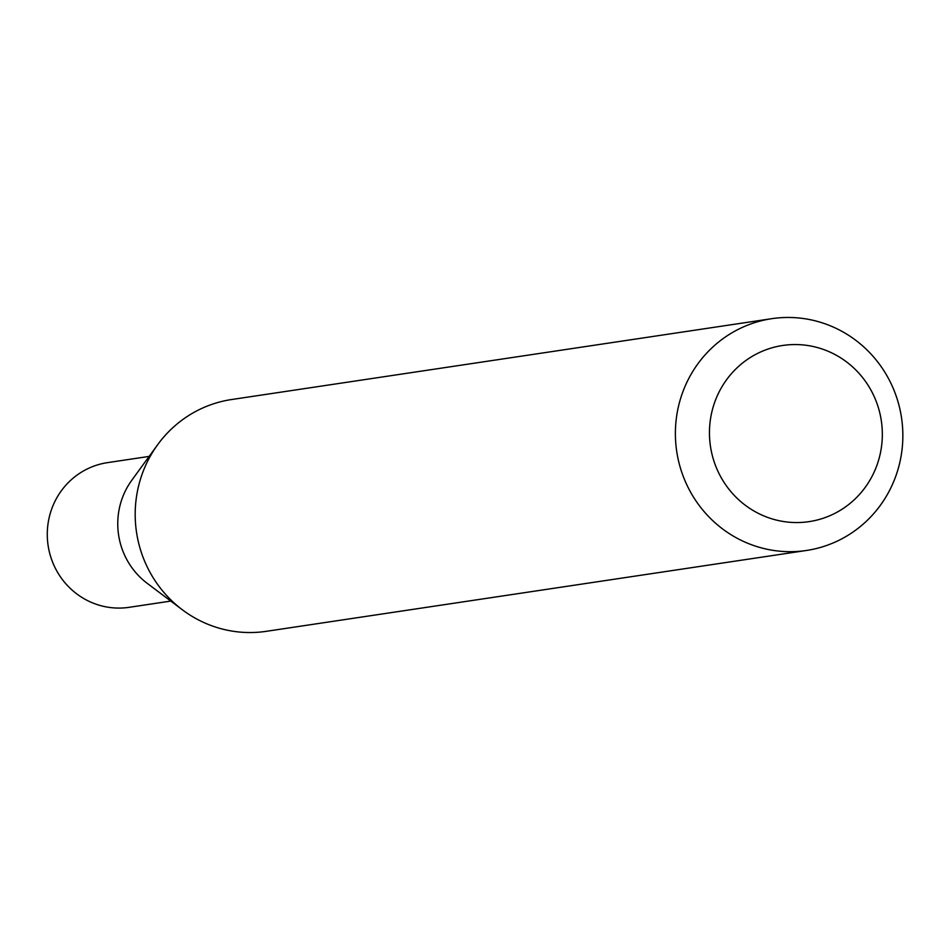 <?xml version="1.0" encoding="UTF-8"?>
<svg xmlns="http://www.w3.org/2000/svg" width="950" height="950" viewBox="0 0 950 950"><rect width="100%" height="100%" fill="white"/><g stroke="black" fill="none" stroke-linecap="round" stroke-linejoin="round"><path stroke-width="1.43" d="M806.467 550.466L266.273 631.322A117.194 113.656 -98.5 0 1 182.364 609.781L147.202 583.324A73.15 70.941 -98.5 0 1 117.978 518.011A73.15 70.941 -98.5 0 1 131.777 480.284L157.664 444.695A117.194 113.656 -98.5 0 1 231.574 399.534L771.768 318.678A117.194 113.656 -98.5 0 1 902.5 444.861A117.194 113.656 -98.5 0 1 806.467 550.466A117.194 113.656 -98.5 0 1 675.735 424.282A117.194 113.656 -98.5 0 1 771.768 318.678M170.81 601.077L129.093 607.323A73.15 70.941 -98.5 0 1 47.5 528.568A73.15 70.941 -98.5 0 1 107.445 462.65L149.15 456.404M182.364 609.781A117.194 113.656 -98.5 0 1 135.541 505.139A117.194 113.656 -98.5 0 1 157.664 444.695M882.063 441.382A89.062 86.379 81.5 0 0 802.714 344.897A89.062 86.379 81.5 0 0 709.721 425.742A89.062 86.379 81.5 0 0 789.07 522.215A89.062 86.379 81.5 0 0 882.063 441.382"/></g></svg>
